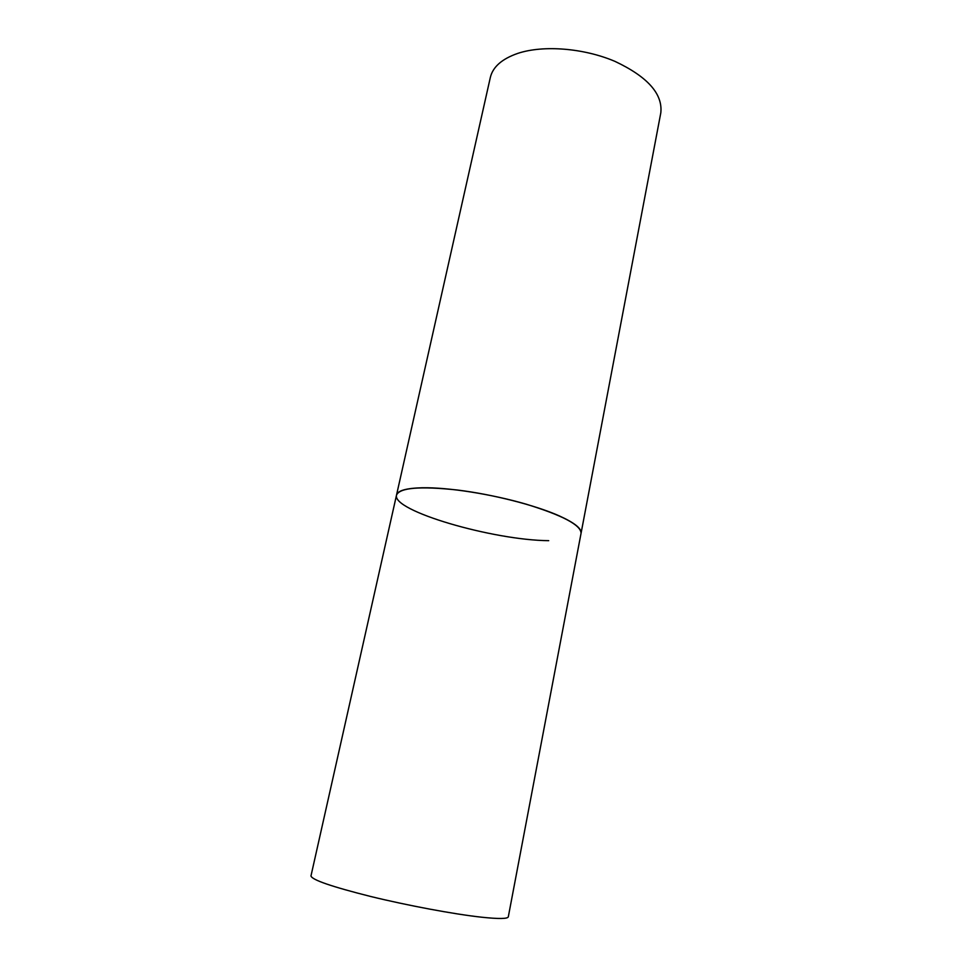 <?xml version="1.0" encoding="UTF-8"?>
<svg xmlns="http://www.w3.org/2000/svg" width="972" height="972" viewBox="0 0 972 972"><rect width="100%" height="100%" fill="white"/><g stroke="black" fill="none" stroke-linecap="round" stroke-linejoin="round"><path stroke-width="1.46" d="M559.131 515.816C535.232 505.197 492.986 494.408 457.496 490.034C420.098 486 399.784 487.677 396.527 495.064C397.657 490.605 406.235 488.175 422.249 487.762C448.031 487.276 491.419 494.055 526.217 504.189C562.691 515.415 580.977 525.111 581.062 533.276C581.803 528.586 574.488 522.766 559.131 515.816M548.718 540.675C493.132 540.286 391.595 510.847 396.527 495.064L310.979 875.918C311.781 879.818 331.659 886.671 370.636 896.476C407.827 905.564 453.912 914.154 481.164 917.155C498.721 919.038 507.773 918.917 508.32 916.79L660.814 112.801C662.855 93.919 647.607 76.788 615.057 61.418C583.88 48.09 543.433 44.894 517.918 53.339C502.038 58.818 492.84 66.874 490.325 77.493L396.527 495.064"/></g></svg>
